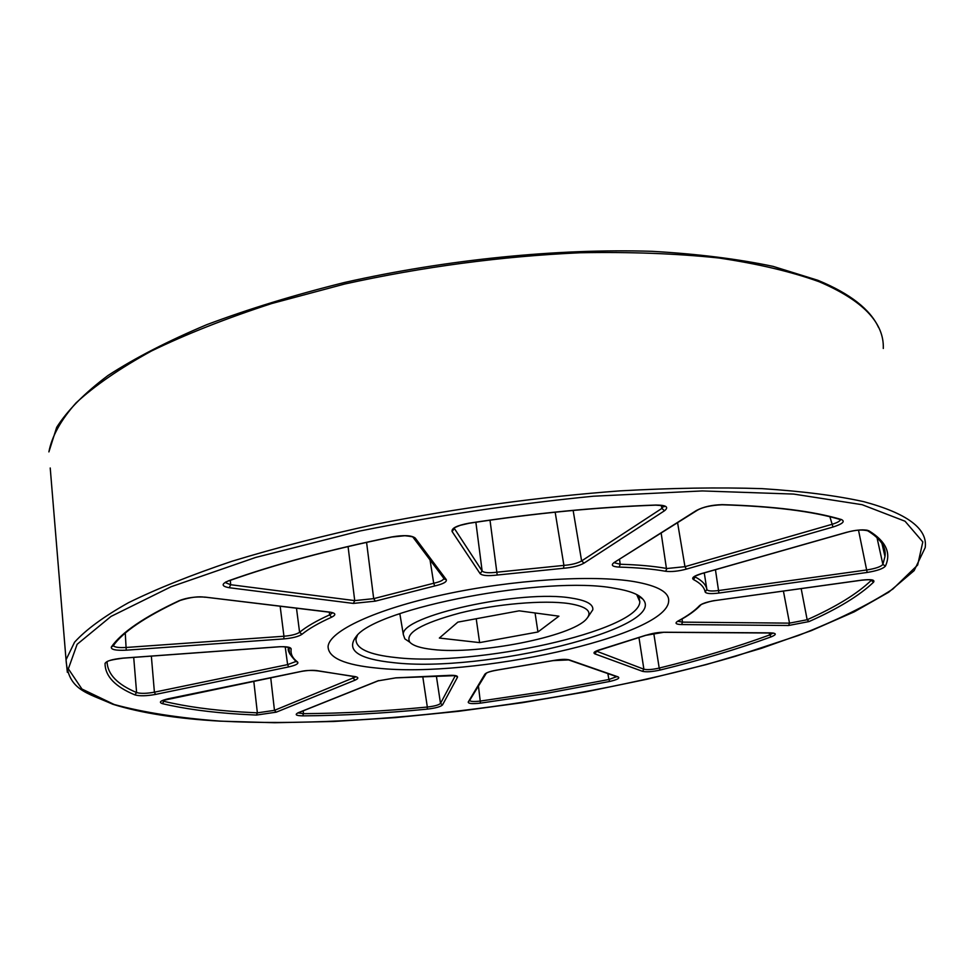 <?xml version="1.0" encoding="UTF-8"?>
<svg xmlns="http://www.w3.org/2000/svg" width="974" height="974" viewBox="0 0 974 974"><rect width="100%" height="100%" fill="white"/><g stroke="black" fill="none" stroke-linecap="round" stroke-linejoin="round"><path stroke-width="1.46" d="M377.376 668.127C472.439 678.561 664.974 636.692 668.602 601.762C669.893 592.582 658.375 585.861 634.05 581.588C592.204 574.575 512.154 579.737 443.779 594.554C375.294 609.347 329.443 631.006 328.08 646.444C328.153 657.779 344.589 664.999 377.376 668.127C344.589 664.999 328.153 657.779 328.08 646.444C329.443 631.006 375.294 609.347 443.779 594.554C512.154 579.737 592.204 574.575 634.05 581.588C658.375 585.861 669.893 592.582 668.602 601.762C664.974 636.692 472.439 678.561 377.376 668.127M163.815 700.05L163.9 701.317C185.754 706.564 211.662 710.119 241.625 712.006L257.367 712.846L253.788 681.216M619.525 559.429L620.207 564.25C638.153 564.774 653.566 566.162 666.423 568.414L661.163 533.107M490.007 520.165L496.837 572.213L563.909 565.395L555.168 512.19M695.071 576.243L695.192 576.973C702.23 580.662 706.126 584.85 706.893 589.538L704.251 572.895M877.002 537.611L882.882 564.409L884.976 556.495L881.945 543.443M801.176 588.613L807.154 619.744C835.936 606.899 857.29 593.787 871.194 580.419L871.073 579.883M653.761 633.283L659.203 668.079C699.661 658.144 736.466 647.113 769.643 634.963L769.204 632.917M478.465 686.28L480.243 701.085L545.16 691.467L608.933 679.487L607.837 673.57M303.206 710.825L303.462 713.662C342.811 713.406 384.097 711.203 427.33 707.039L422.838 677.088M107.079 661.833C107.542 674.251 117.391 684.491 136.603 692.538L133.706 657.401M296.486 608.226L299.59 632.284C306.469 626.611 316.465 620.828 329.553 614.898L329.382 612.183L204.516 597.062M447.261 675.457C454.408 675.019 457.829 675.591 457.512 677.174L442.513 704.933C440.65 706.747 435.548 708.159 427.221 709.133C383.793 713.333 342.288 715.573 302.731 715.866C295.792 715.683 294.392 714.599 298.555 712.591L377.729 680.911L395.87 677.831L447.042 675.469M552.928 660.603C560.354 659.24 565.797 658.996 569.242 659.873L618.064 676.881C620.207 678.135 617.431 679.657 609.724 681.447L545.635 693.488L480.401 703.143C472.207 704.019 468.153 703.654 468.238 702.035L484.906 674.154C486.476 672.437 491.018 670.989 498.53 669.82L553.11 660.567M645.36 635.413L664.049 632.236L770.495 632.856C776.595 633.161 776.862 634.476 771.298 636.801C737.939 648.988 700.915 660.055 660.25 670.015C652.251 671.78 646.334 672.218 642.487 671.329L594.919 653.895C592.63 652.738 594.639 651.241 600.921 649.39L646.054 635.17M699.527 605.633C702.059 603.478 707.441 601.762 715.683 600.459L861.698 580.139C871.133 579.08 875.102 579.749 873.605 582.148C859.555 595.54 838.03 608.677 809.065 621.558L788.599 625.491L681.605 624.565C675.761 624.358 674.532 623.202 677.892 621.108C687.583 615.897 694.791 610.735 699.527 605.633L700.817 604.939C699.6 604.671 712.189 600.374 715.634 600.52L715.683 600.459M693.488 579.567C691.236 577.935 693.829 575.975 701.268 573.662L846.382 532.364C856.901 529.698 864.413 529.174 868.905 530.806C885.89 541.203 891.393 552.964 885.427 566.077C883.235 568.682 877.148 570.813 867.152 572.456L718.909 593.056C710.703 594.055 706.113 593.677 705.127 591.924C704.348 587.31 700.464 583.195 693.488 579.567L695.192 576.973M619.221 567.099C612.281 566.71 610.588 565.176 614.168 562.509L696.349 510.534C703.411 506.797 712.152 504.836 722.574 504.654C773.758 506.2 813.363 511.155 841.366 519.519C845.432 521.419 842.632 523.915 832.977 527.031L686.378 569.12C678.245 571.275 671.305 571.981 665.546 571.263C652.702 568.999 637.264 567.611 619.221 567.099L620.207 564.25L614.375 562.753M497.19 575.037C487.974 576.145 482.288 575.683 480.121 573.662L452.082 531.5C451.376 528.212 457.037 525.424 469.054 523.172C534.568 513.164 596.855 507.113 655.94 505.031C666.265 505.104 669.126 507.004 664.499 510.766L584.059 563.118C579.274 565.821 572.432 567.538 563.532 568.28L497.19 575.037L496.837 572.213C488.887 573.175 483.993 572.785 482.13 571.008L475.872 522.234M375.355 601.141L353.355 603.417L229.267 587.724C221.329 586.275 221.122 583.95 228.647 580.772C274.656 564.396 329.017 549.786 391.743 536.942C403.796 534.909 411.637 535.274 415.228 538.05L446.262 579.591C447.115 581.843 443.267 583.962 434.733 585.958L375.355 601.141L373.687 598.645L433.698 583.256L430.045 559.953M301.94 634.317C298.519 636.594 292.48 638.128 283.799 638.907L126.23 650.182C115.663 650.669 110.695 649.597 111.365 646.98C121.385 632.528 144.042 617.066 179.338 600.593C187.142 597.598 195.884 596.465 205.563 597.172L329.833 612.11C335.799 613.072 336.407 614.764 331.659 617.175C318.681 623.019 308.77 628.729 301.94 634.317L299.59 632.284C296.644 634.269 291.433 635.596 283.945 636.241L280.159 606.266M297.545 661.979C298.933 663.611 295.974 665.266 288.645 666.922L155.499 694.425C146.392 696.057 139.513 696.203 134.85 694.864C115.115 686.682 105.18 676.224 105.022 663.489C106.3 660.969 112.266 659.179 122.943 658.12L278.235 646.821C286.563 646.383 290.885 647.113 291.189 649.025C290.398 653.895 292.504 658.205 297.545 661.979L295.743 661.358M353.586 676.394C358.7 677.015 359.187 678.281 355.035 680.169L276.226 712.177L256.393 715.074L240.566 714.246C210.421 712.396 184.354 708.853 162.354 703.63C158.421 702.254 160.491 700.598 168.563 698.687L300.041 671.658C307.76 670.222 313.884 669.954 318.401 670.855L352.868 676.382M366.577 542.36L373.687 598.645L354.719 600.605L348.071 546.56M331.659 617.175L329.553 614.898L331.988 613.303M113.301 645.652C114.591 647.284 118.913 647.893 126.267 647.466L283.945 636.241L283.799 638.907M134.85 694.864L136.603 692.538C140.609 693.731 146.55 693.61 154.403 692.173L287.622 664.609L295.378 661.675M256.393 715.074L257.367 712.846L274.473 710.35L355.267 677.076M162.402 700.683L163.9 701.317L162.354 703.63M298.105 712.919L303.462 713.662L302.731 715.866M427.221 709.133L427.33 707.039C434.514 706.211 438.909 704.993 440.504 703.398L455.284 675.7M469.748 700.635C470.88 701.621 474.375 701.767 480.243 701.085L480.401 703.143M609.724 681.447L608.933 679.487L616.7 676.65M596.332 651.107L643.887 669.211C647.199 670.002 652.312 669.625 659.203 668.079L660.25 670.015M771.298 636.801L769.643 634.963L772.93 633.149M677.941 621.29L682.506 622.13L789.512 623.141L807.154 619.744L809.065 621.558M705.127 591.924L706.893 589.538C707.745 591.072 711.702 591.401 718.775 590.524L867.14 569.912C875.76 568.512 881.007 566.685 882.882 564.409L885.427 566.077M665.546 571.263L667.007 568.512L684.966 566.673L831.601 524.438C836.654 522.953 839.6 521.431 840.452 519.873M225.432 582.635L230.668 584.717L354.719 600.605L353.355 603.417M434.733 585.958L433.698 583.256C439.895 581.868 443.28 580.285 443.84 578.507L443.742 578.215M563.532 568.28L563.909 565.395C571.604 564.774 577.497 563.289 581.612 560.939L661.882 508.404L663.854 506.042M568.853 603.563C543.784 599.887 496.752 603.88 460.02 612.987C421.316 623.421 404.587 633.173 409.823 642.219C413.171 645.762 420.792 648.185 432.7 649.475C477.844 655.039 571.616 636.753 586.445 619.014C592.849 611.66 586.993 606.51 568.853 603.563M404.855 638.883L409.823 642.219L404.855 638.883L403.346 634.61C399.985 616.018 521.528 589.136 571.799 598.146C586.482 600.447 593.483 604.318 592.813 609.761L587.553 617.662M614.29 588.247C629.204 590.658 638.713 594.274 642.816 599.083C669.272 628.145 482.812 673.278 393.557 662.661C358.262 658.984 345.77 650.315 356.082 636.655C375.684 608.019 546.901 575.269 614.29 588.247M357.409 635.304L356.009 638.944C355.461 648.55 368.805 654.759 396.028 657.572C475.495 666.971 639.236 630.921 639.845 601.737L636.692 594.554M397.368 614.545L399.425 613.827M537.94 631.992L558.918 616.177L519.179 610.832L457.853 622.118L439.347 638.055L479.622 642.609L537.94 631.992L535.055 612.963M476.213 618.734L479.622 642.609M862.112 504.69L793.664 494.074L702.169 490.933L593.336 496.216C514.698 503.984 436.876 515.587 359.893 531.013L255.626 557.457L171.034 586.762L110.999 616.432L77.129 644.301L68.35 668.821L81.926 689.032L114.214 704.506C143.592 712.469 178.936 717.996 220.246 721.101C370.595 729.015 577.752 702.291 735.358 656.318L798.449 635.462C836.508 620.584 867.98 605.11 892.866 589.051L917.666 565.017L922.816 541.921L905.053 521.236L862.112 504.69M67.34 672.316L66.037 659.775L74.548 642.219C85.956 629.642 103.926 616.469 128.483 602.699C156.851 588.746 191.367 574.928 232.031 561.243C275.849 547.875 323.806 535.542 375.915 524.219C457.476 508.087 538.78 496.971 619.817 490.884C671.476 487.986 718.897 487.243 762.058 488.644C802.065 491.2 835.96 495.547 863.743 501.659C907.33 513.432 927.82 528.76 925.203 547.619L914.123 570.654L888.714 592.204L854.235 611.842L811.245 630.665L761.424 648.331L706.333 664.56L647.308 679.158L585.593 691.917L522.295 702.692L458.474 711.312L395.188 717.631L333.534 721.49L274.692 722.72L219.978 721.15C176.684 718.666 140.987 713.041 112.887 704.287C86.175 692.392 68.18 690.201 66.037 659.775L50.222 467.983M883.296 348.485C884.209 322.65 862.83 300.394 819.146 281.73C791.448 271.722 757.967 263.808 718.69 257.976C676.443 253.557 630.239 251.816 580.09 252.753C501.573 256.332 423.118 266.754 344.699 284.018L271.783 303.511C226.492 318.23 186.375 334.058 151.433 351.017C119.985 368.269 94.843 385.57 76.021 402.919C60.875 420.013 51.829 436.34 48.895 451.899L56.687 427.318C67.523 410.285 84.665 392.997 108.077 375.44C135.13 357.908 168.052 340.973 206.878 324.634C248.723 308.928 294.586 294.878 344.467 282.497C446.482 259.474 557.883 248.358 651.996 251.316C697.384 253.91 737.756 258.926 773.137 266.389L817.88 280.293M289.68 653.883L288.754 647.466M230.314 580.334L230.668 584.717L229.267 587.724M125.269 633.137L126.23 650.182M288.645 666.922L287.622 664.609L285.212 646.833M151.347 656.111L154.403 692.173L155.499 694.425M355.035 680.169L353.221 678.233L352.953 676.431M270.723 677.734L274.473 710.35L276.226 712.177M436.401 676.297L440.504 703.398L442.513 704.933M642.487 671.329L643.887 669.211L639.005 637.787M788.599 625.491L789.512 623.141L783.413 591.084M682.031 619.001L682.506 622.13L681.605 624.565M867.152 572.456L858.508 530.148M715.44 569.705L718.909 593.056M832.977 527.031L829.885 516.744M677.587 522.721L684.966 566.673L686.378 569.12M664.499 510.766L661.882 508.404L661.273 505.384M573.138 510.437L581.612 560.939L584.059 563.118M454.237 528.273L482.13 571.008L480.121 573.662M298.555 712.591L297.727 712.944M377.729 680.911L378.569 680.595M455.406 675.737L457.512 677.174M468.238 702.035L469.76 700.111M484.906 674.154L486.306 673.278C487.524 672.194 491.59 671.049 498.53 669.856L553.025 660.628L569.242 659.873M617.005 676.76L618.064 676.881M568.183 659.775L617.175 676.82M594.919 653.895L596.405 651.643M769.813 632.856L770.495 632.856M663.404 632.236L664.049 632.236M871.194 580.419L873.605 582.148M677.892 621.108L678.513 620.949C688.241 615.751 695.619 610.467 700.647 605.11M715.549 600.483L861.625 580.212C867.883 579.554 871.474 579.615 872.412 580.394L871.718 579.822M866.69 530.112L868.905 530.806M839.978 519.446L841.366 519.519M721.588 504.642L722.574 504.654M697.299 510.266L696.349 510.534M840.599 519.617L840.465 519.592C812.657 511.265 773.222 506.334 722.16 504.776C710.862 505.299 702.571 507.137 697.274 510.279L614.168 562.509M655.271 505.056L655.94 505.031M454.274 528.614L452.082 531.5M415.228 538.05L412.757 537.039M446.262 579.591L444.461 579.177L413.28 537.599C413.962 536.978 411.162 536.357 404.867 535.737L391.913 537.015C329.297 549.835 275.058 564.409 229.194 580.735L228.647 580.772M229.73 580.382L225.396 582.208M180.19 600.434L179.338 600.593M205.563 597.172L205.112 597.257C198.696 596.149 190.356 597.22 180.093 600.471C144.968 616.98 122.663 632.126 113.179 645.896L111.365 646.98M329.833 612.11L332.304 612.634M107.116 661.504L105.022 663.489M291.189 649.025L288.864 647.503M318.401 670.855L317.5 670.818M162.11 700.635L300.199 671.67C304.996 670.38 310.864 670.112 317.792 670.891L355.729 676.699M882.14 543.772L884.976 556.495C886.401 547.266 880.618 538.683 867.627 530.757C861.929 529.43 854.916 529.966 846.576 532.388L701.487 573.686L694.474 576.352M295.804 661.407L296.352 661.821C289.485 654.516 286.94 649.792 288.718 647.673L288.694 647.442M455.564 675.615L395.663 677.892L378.18 680.838L298.994 712.518M469.687 700.33L486.148 673.484M595.54 651.35L645.713 635.377C652.3 633.283 658.314 632.26 663.781 632.296L773.246 633.039M677.685 621.229L678.513 620.949M614.277 562.509L615.057 562.254M454.115 527.847L460.166 525.351L469.103 523.269C534.495 513.274 596.685 507.235 655.672 505.153C663.233 505.628 666.192 506.127 664.524 506.65L663.866 506.103M106.994 661.906C107.323 660.822 112.631 659.581 122.894 658.181L278.162 646.882C284.018 646.079 292.2 648.124 289.461 647.929L288.828 647.26M818.294 280.463C850.107 293.673 870.184 309.33 878.536 327.434M637.739 595.65L642.816 599.083M638.968 597.439L639.845 601.737M403.346 634.61L399.827 613.681"/></g></svg>
